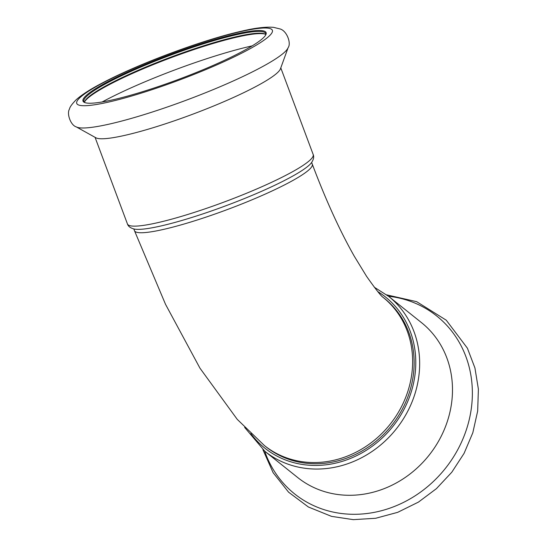 <?xml version="1.0" encoding="UTF-8"?>
<svg xmlns="http://www.w3.org/2000/svg" width="547" height="547" viewBox="0 0 547 547"><rect width="100%" height="100%" fill="white"/><g stroke="black" fill="none" stroke-linecap="round" stroke-linejoin="round"><path stroke-width="0.82" d="M344.104 459.049A94.932 84.935 -51.4 0 0 411.214 386.127A94.932 84.935 -51.4 0 0 384.445 298.43L383.016 297.288A94.932 84.935 -51.4 0 1 409.689 384.979A94.932 84.935 -51.4 0 1 342.586 457.839A94.932 84.935 -51.4 0 1 264.406 445.538L265.917 446.742A94.932 84.935 -51.4 0 0 344.104 459.049M265.787 34.523A97.038 13.032 -20.5 0 0 264.912 33.989A97.038 13.032 -20.5 0 0 170.91 57.107A97.038 13.032 -20.5 0 0 84.799 101.325A97.038 13.032 -20.5 0 0 84.491 102.303M265.651 35.07A97.038 13.032 -20.5 0 0 265.698 33.531A97.038 13.032 -20.5 0 0 170.24 55.309A97.038 13.032 -20.5 0 0 83.91 101.503A97.038 13.032 -20.5 0 0 84.956 102.631M265.322 34.201A97.742 13.128 -20.5 0 0 171.122 57.667A97.742 13.128 -20.5 0 0 84.628 101.756M313.185 154.521A99.151 13.313 -20.5 0 1 311.106 159.054A99.151 13.313 -20.5 0 1 212.537 206.24A99.151 13.313 -20.5 0 1 127.444 223.962C128.21 226.396 130.507 228.099 134.357 229.077A96.689 12.984 -20.5 0 0 224.01 206.458A96.689 12.984 -20.5 0 0 310.409 163.97A96.689 12.984 -20.5 0 0 311.325 162.91C313.581 159.656 314.204 156.852 313.185 154.521L280.789 67.876M76.238 126.87L95.916 137.803A99.151 13.313 -20.5 0 0 185.166 116.99A99.151 13.313 -20.5 0 0 278.45 71.705A99.151 13.313 -20.5 0 0 280.454 68.813L288.132 47.644C291.489 43.316 286.758 30.317 279.647 28.847L273.548 27.35C265.575 26.68 254.724 28.006 240.995 31.323C204.01 39.548 138.446 63.65 101.229 83.561C90.084 89.407 81.722 94.816 76.136 99.786C71.972 104.046 69.749 107.157 69.462 109.113C66.556 113.585 70.652 125.263 76.238 126.87A113.851 15.289 -20.5 0 0 178.719 102.973A113.851 15.289 -20.5 0 0 285.828 50.967A113.851 15.289 -20.5 0 0 288.132 47.644M264.064 37.107A97.742 13.128 -20.5 0 0 265.89 34.618A97.742 13.128 -20.5 0 0 169.96 54.57A97.742 13.128 -20.5 0 0 84.477 102.446A97.742 13.128 -20.5 0 0 173.119 81.387A97.742 13.128 -20.5 0 0 264.064 37.107M377.731 291.572A96.689 86.508 128.6 0 1 388.938 431.118A96.689 86.508 128.6 0 1 250.847 433.607M264.851 451.289A99.151 88.71 128.6 0 0 396.049 429.217A99.151 88.71 128.6 0 0 388.643 296.378L421.47 322.621A99.151 88.71 128.6 0 1 428.882 455.453A99.151 88.71 128.6 0 1 297.684 477.524L264.851 451.289L244.625 427.385M264.406 445.538L237.227 419.344L199.97 368.193L165.515 304.303L134.459 230.67A94.932 12.752 -20.5 0 0 204.154 217.74A94.932 12.752 -20.5 0 0 312.289 164.182C325.786 199.997 339.803 230.704 354.333 256.317L366.565 276.331C375.591 289.144 381.088 296.139 383.05 297.315L382.927 297.219M252.208 45.866A111.287 14.947 -20.5 0 0 102.186 101.961M270.184 35.076A104.422 14.024 -20.5 0 0 145.058 63.411A104.422 14.024 -20.5 0 0 108.436 102.111A104.422 14.024 -20.5 0 0 270.184 35.076M388.473 296.248A113.851 101.865 128.6 0 1 445.265 468.547A113.851 101.865 128.6 0 1 264.68 451.152M133.817 228.961L134.459 230.67M311.653 162.473L312.289 164.182M127.444 223.962L95.055 137.324M388.643 296.378L374.264 287.202M386.661 294.854L416.657 301.671L446.263 320.207L467.398 348.186L474.933 367.967L478.393 389.197L477.668 411.064L472.82 432.745L464.088 453.347L451.801 472.218L436.41 488.662L418.476 502.084L397.69 512.334L375.666 518.276L353.3 519.65L331.496 516.361L308.405 507.007L288.577 492.177L273.131 472.704L262.922 449.696"/></g></svg>
